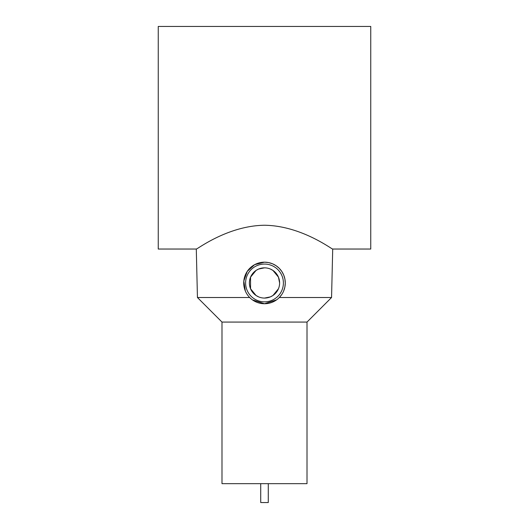 <?xml version="1.0" encoding="UTF-8"?>
<svg xmlns="http://www.w3.org/2000/svg" width="529" height="529" viewBox="0 0 529 529"><rect width="100%" height="100%" fill="white"/><g stroke="black" fill="none" stroke-linecap="round" stroke-linejoin="round"><path stroke-width="0.79" d="M307.005 322.075L221.995 322.075L221.995 483.658L307.005 483.658L307.005 322.075L331.557 297.516L332.708 249.033L370.756 249.033L370.756 26.45L158.244 26.45L158.244 249.033L196.292 249.033L197.443 297.516L249.675 297.516L250.27 298.098M264.5 225.248C301.775 225.698 332.867 250.111 332.708 249.033C332.867 250.111 301.775 225.698 264.5 225.248C227.225 225.698 196.133 250.111 196.292 249.033C196.133 250.111 227.225 225.698 264.5 225.248M268.276 483.658L268.276 502.55L260.724 502.55L260.724 483.658M245.35 291.029L243.809 281.018L247.241 271.384L254.628 264.672L264.5 262.179L268.54 262.576L272.514 263.786L276.158 265.756L279.246 268.315L281.785 271.423L283.729 275.08L284.913 279.067L285.276 283.108L284.86 287.095L283.65 291.029M276.561 299.877L264.5 303.739L252.439 299.877M264.5 303.739A20.776 20.776 0 0 1 243.724 282.955A20.776 20.776 0 0 1 264.5 262.179A20.776 20.776 0 0 1 285.276 282.955A20.776 20.776 0 0 1 264.5 303.739M264.5 301.847A18.892 18.892 0 0 1 245.608 282.955A18.892 18.892 0 0 1 264.5 264.07A18.892 18.892 0 0 1 283.392 282.955A18.892 18.892 0 0 1 264.5 301.847M264.5 267.846A15.11 15.11 0 0 1 279.61 282.955A15.11 15.11 0 0 1 264.5 298.072A15.11 15.11 0 0 1 249.39 282.955A15.11 15.11 0 0 1 264.5 267.846L258.681 269.01L256.049 270.431L250.554 277.136L250.554 288.774L256.049 295.486L258.681 296.901M264.5 298.072L270.319 296.901L272.951 295.486L278.446 288.774M279.61 282.955L278.446 277.136L272.951 270.431L270.319 269.01M281.686 294.633L279.325 297.516L331.557 297.516M221.995 322.075L197.443 297.516"/></g></svg>
